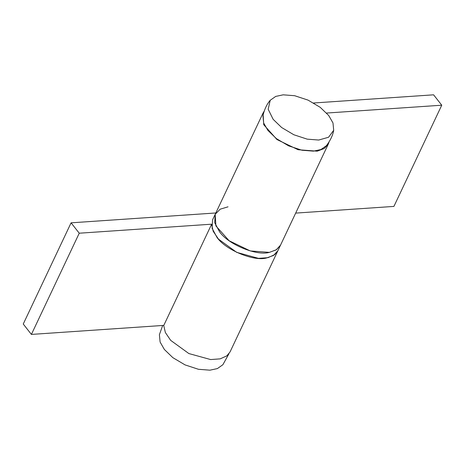 <?xml version="1.0" encoding="UTF-8"?>
<svg xmlns="http://www.w3.org/2000/svg" width="465" height="465" viewBox="0 0 465 465"><rect width="100%" height="100%" fill="white"/><g stroke="black" fill="none" stroke-linecap="round" stroke-linejoin="round"><path stroke-width="0.7" d="M313.654 102.992L433.595 94.819L441.75 105.206L326.599 113.047M264.143 111.263L263.039 113.088L263.742 124.719L276.971 139.547L298.094 149.73L317.258 151.172L324.343 148.469L328.36 143.958L329.063 141.947M441.75 105.206L393.913 206.408L295.676 213.104M263.039 113.088L215.196 214.289L215.9 225.926L229.135 240.748L250.257 250.931L269.421 252.373L276.501 249.676L280.517 245.165L276.134 249.914L269.206 252.414C256.756 256.134 227.966 244.392 219.492 231.663L214.725 222.735L215.196 214.289L220.166 209.204L228.036 206.815M328.354 143.964L277.896 250.711L274.699 254.634L268.043 257.656L258.488 258.354L236.697 252.35L218.504 239.15L213.214 231.32L211.575 224.316L163.732 325.523L165.371 332.527L170.667 340.357L188.86 353.557L210.651 359.561L220.207 358.858L226.856 355.841L230.059 351.918L277.896 250.711L273.513 255.459L266.584 257.959C254.134 261.679 225.345 249.938 216.87 237.208L212.104 228.28L212.575 219.835L215.196 214.289M228.949 353.737L222.88 364.723L217.393 368.582L209.913 370.181L198.433 369.286L185.058 364.897L172.846 357.655L164.36 349.465L160.111 342.048L159.396 334.713L162.663 325.477M333.696 130.287C332.853 135.222 330.429 140.349 326.418 145.679L320.937 149.538L313.457 151.131L301.977 150.242L288.602 145.847L276.39 138.605L267.904 130.415L263.649 122.998L262.94 115.669C264.509 109.188 266.939 104.061 270.212 100.283L275.699 96.418L283.179 94.825L294.659 95.714L308.033 100.109L320.246 107.351L328.732 115.541L332.987 122.958L333.696 130.287L328.575 137.251L318.699 140.041L307.22 139.151L293.839 134.757L281.633 127.515L273.147 119.325L268.177 109.258L270.212 100.283M215.824 212.97L71.087 222.828L23.25 324.029L31.405 334.416L163.796 325.395M71.087 222.828L79.248 233.209L211.575 224.194M79.248 233.209L31.405 334.416"/></g></svg>
